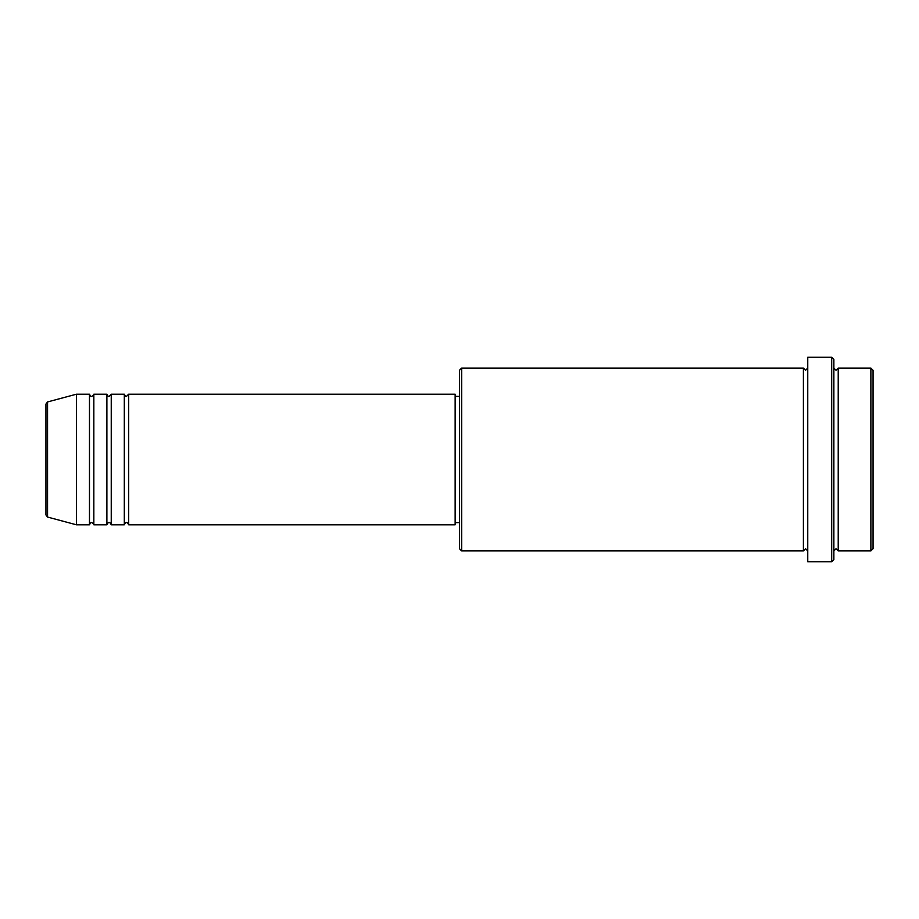 <?xml version="1.0" encoding="UTF-8"?>
<svg xmlns="http://www.w3.org/2000/svg" width="919" height="919" viewBox="0 0 919 919"><rect width="100%" height="100%" fill="white"/><g stroke="black" fill="none" stroke-linecap="round" stroke-linejoin="round"><path stroke-width="1.38" d="M45.95 459.5L45.95 514.962L45.95 404.038L47.558 401.936L47.558 517.064L45.95 514.962M128.66 394.205L128.66 524.795L455.146 524.795L455.146 394.205L128.66 394.205L126.489 396.376C125.949 396.813 125.225 396.089 124.306 394.205L124.306 524.795L111.245 524.795L111.245 394.205L124.306 394.205M106.891 394.205L106.891 524.795L93.83 524.795L93.83 394.205L106.891 394.205C107.81 396.089 108.534 396.813 109.074 396.376L111.245 394.205M89.476 394.205L89.476 524.795L76.426 524.795L76.426 394.205L89.476 394.205C90.395 396.089 91.13 396.813 91.659 396.376C93.52 395.503 94.243 394.779 93.83 394.205M870.879 368.082L873.05 370.265L873.05 548.735L870.879 550.918L870.879 368.082L838.22 368.082L838.22 550.918L870.879 550.918M461.671 550.918L459.5 548.735L459.5 370.265L461.671 368.082L461.671 550.918L803.401 550.918L803.401 368.082L805.572 370.265L807.755 368.082M831.695 357.204L833.866 359.375L833.866 559.625L831.695 561.796L831.695 357.204L807.755 357.204L807.755 561.796L831.695 561.796M833.866 368.082L836.049 370.265L838.22 368.082M455.146 522.624L459.5 522.624M47.558 517.064L76.426 524.795M47.558 401.936L76.426 394.205M461.671 368.082L803.401 368.082M455.146 396.376L459.5 396.376M803.401 550.918L805.572 548.735L807.755 550.918M838.22 550.918L836.049 548.735L833.866 550.918M93.83 524.795C94.243 524.221 93.52 523.497 91.659 522.624C91.13 522.187 90.395 522.911 89.476 524.795M111.245 524.795C110.326 522.911 109.602 522.187 109.074 522.624C108.534 522.187 107.81 522.911 106.891 524.795M128.66 524.795C127.741 522.911 127.017 522.187 126.489 522.624C125.949 522.187 125.225 522.911 124.306 524.795"/></g></svg>
